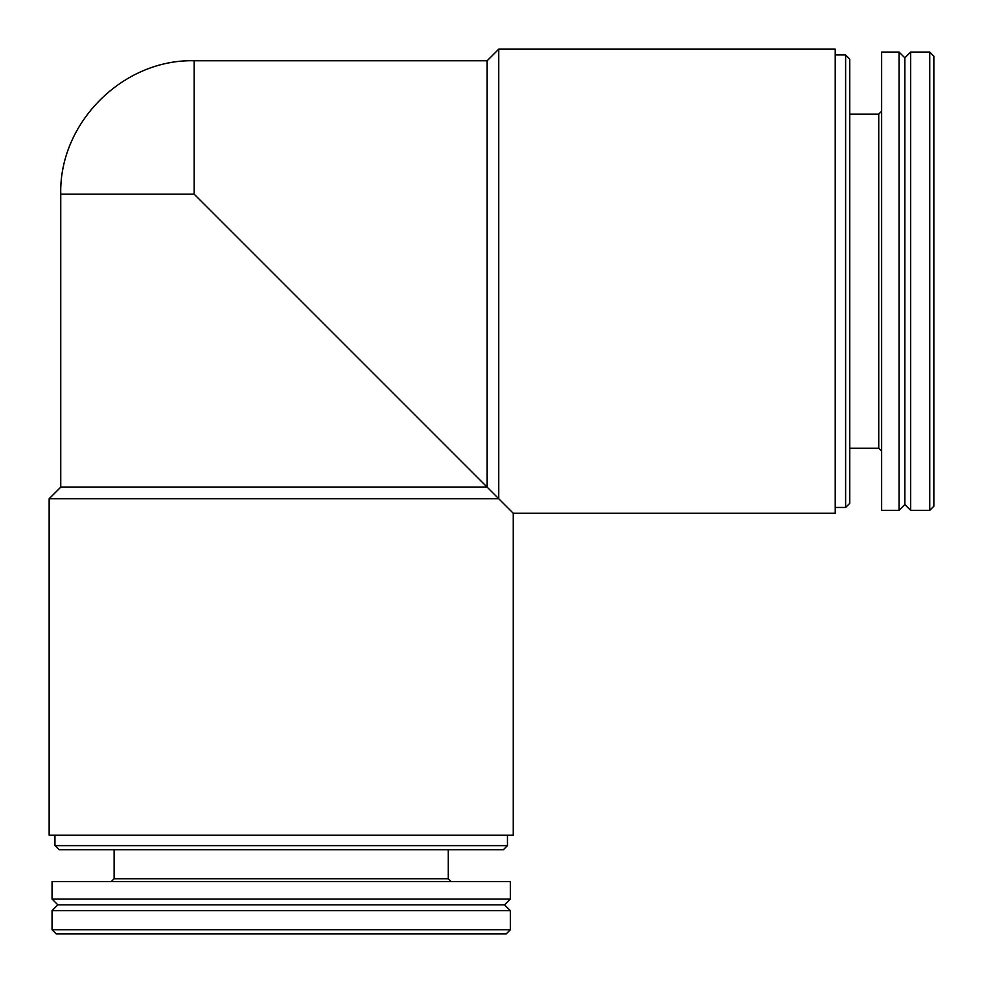 <?xml version="1.0" encoding="UTF-8"?>
<svg xmlns="http://www.w3.org/2000/svg" width="983" height="983" viewBox="0 0 983 983"><rect width="100%" height="100%" fill="white"/><g stroke="black" fill="none" stroke-linecap="round" stroke-linejoin="round"><path stroke-width="1.47" d="M60.749 194.179C58.919 122.887 122.875 58.919 194.179 60.749L487.15 60.749L487.15 487.15L60.749 487.15L49.15 498.75L49.15 835.231L513.249 835.231L513.249 513.249L194.179 194.179L60.749 194.179L60.749 487.15M487.15 487.15L498.75 498.75L49.15 498.75M507.449 835.231L507.449 845.626L54.95 845.626L54.95 835.231M507.449 845.626L503.357 849.73L59.054 849.73L54.95 845.626M510.349 881.64L52.05 881.64L52.05 899.04L510.349 899.04L510.349 881.64M510.349 899.04L504.549 904.839L57.85 904.839L52.05 899.04M510.349 910.639L52.05 910.639L52.05 929.746L510.349 929.746L510.349 910.639L504.549 904.839M510.349 929.746L506.257 933.85L56.154 933.85L52.05 929.746M933.85 56.154L933.85 506.257L929.746 510.349L929.746 52.05L933.85 56.154M910.639 52.05L910.639 510.349L904.839 504.549L904.839 57.85L910.639 52.05L929.746 52.05M904.839 57.85L899.04 52.05L899.04 510.349L904.839 504.549M899.04 510.349L881.64 510.349L881.64 52.05L899.04 52.05M881.64 111.226L878.741 114.126L878.741 448.285L881.64 451.185M849.73 114.126L878.741 114.126M849.73 59.054L849.73 503.357L845.626 507.449L845.626 54.95L849.73 59.054M835.231 54.95L845.626 54.95M487.15 60.749L498.75 49.15L835.231 49.15L835.231 513.249L513.249 513.249M498.75 49.15L498.75 498.75M448.285 849.73L448.285 878.741L114.126 878.741L111.226 881.64M194.179 60.749L194.179 194.179M114.126 849.73L114.126 878.741M448.285 878.741L451.185 881.64M57.85 904.839L52.05 910.639M910.639 510.349L929.746 510.349M849.73 448.285L878.741 448.285M835.231 507.449L845.626 507.449"/></g></svg>
